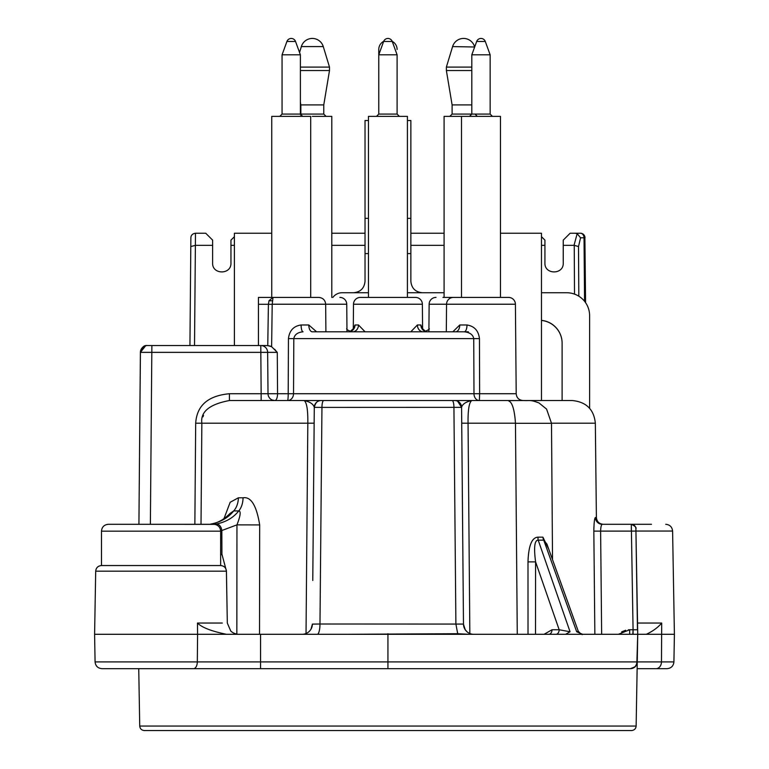 <?xml version="1.0" encoding="UTF-8"?>
<svg xmlns="http://www.w3.org/2000/svg" width="769" height="769" viewBox="0 0 769 769"><rect width="100%" height="100%" fill="white"/><g stroke="black" fill="none" stroke-linecap="round" stroke-linejoin="round"><path stroke-width="1.15" d="M275.869 350.674L274.581 349.241M268.794 345.752L270.621 346.213M248.868 345.541L147.292 345.541A6.873 6.873 90 0 0 140.419 352.356L138.92 524.295L140.4 352.356A6.873 6.873 -90 0 1 147.273 345.541L260.778 345.541A6.873 6.873 0 0 1 267.65 352.356L268.016 393.728L267.65 352.356L277.282 352.356L271.62 346.704L272.207 304.293L273.014 297.411L318.789 297.411L270.601 297.411L271.745 297.411L271.745 116.369L310.705 116.369L310.705 297.411L311.849 297.411M316.578 331.795L308.802 324.979L301.102 324.979C293.643 326.046 289.423 330.583 288.442 338.61L288.202 393.728A6.873 0.596 -90 0 1 287.606 400.543L274.581 400.543A6.873 6.873 0 0 1 274.446 400.524A6.873 6.873 0 0 0 274.6 400.534A6.873 6.873 0 0 1 274.446 400.524A6.873 6.873 0 0 0 274.6 400.534M353.288 329.055L353.5 304.226A6.873 6.873 0 0 1 360.373 297.411L415.5 297.411A6.873 6.873 0 0 1 422.373 304.226L422.594 329.055M442.934 297.411L460.352 297.411M446.308 331.795L446.549 304.226A6.873 6.873 0 0 1 453.422 297.411L508.54 297.411A6.873 6.873 0 0 1 515.413 304.226L516.201 393.728L479.635 393.728L479.375 400.543L467.139 400.543M258.451 345.541L258.451 297.411L273.014 297.411L269.035 300.679L268.41 304.293L272.207 304.351M282.06 114.081L300.391 114.081L300.391 54.82L282.06 54.82L282.06 114.081L279.772 116.369M500.465 297.411L500.465 116.369L444.088 116.369L444.088 297.411M449.817 116.369L452.105 114.081L490.151 114.081L490.151 54.82L471.81 54.82L471.81 114.081L469.523 116.369M407.416 297.411L407.416 116.369L368.457 116.369L368.457 297.411M376.483 116.369L378.771 114.081L397.102 114.081L397.102 54.82L378.771 54.82L378.771 114.081L378.771 49.466A9.17 9.17 180 0 1 383.673 41.353M312.31 116.369L331.795 116.369L331.795 297.411M300.621 115.071L300.852 114.081L323.768 114.081L323.768 104.911L300.852 104.911L300.391 102.162M300.391 70.537L329.497 70.537L329.497 67.095L300.391 67.095M471.81 104.911L452.105 104.911L446.376 70.537L446.376 67.095L471.81 67.095M446.376 70.537L471.81 70.537M339.869 297.411A6.873 6.873 0 0 1 346.742 304.226L346.982 331.795M147.292 345.541L151.877 345.541L150.378 524.295M261.085 345.541L267.756 345.627L268.41 304.293L258.451 304.293M271.62 346.704L267.756 345.627M301.102 324.979A6.873 1.961 -90 0 0 303.063 331.795C297.68 332.323 294.604 334.602 293.816 338.61L293.527 393.728L277.561 393.728A6.873 2.672 -90 0 1 274.889 400.543A6.873 6.873 0 0 1 274.869 400.543L272.351 400.053M308.802 324.979A6.873 3.489 -90 0 0 312.291 331.795L464.236 331.795A6.873 2.778 -90 0 0 467.004 324.979L467.004 324.979C474.386 326.181 478.539 330.718 479.452 338.61L479.635 393.728L293.527 393.728A6.873 5.921 -90 0 1 287.606 400.543M423.325 331.795L424.113 331.795C428.266 330.074 429.938 328.997 429.131 328.546M351.846 331.795L352.644 331.795A6.873 5.844 90 0 0 358.489 324.979L365.073 331.795M479.375 400.543A6.873 5.393 -90 0 1 473.983 393.728L473.742 338.6C472.973 334.669 469.801 332.391 464.236 331.795L455.565 331.795A6.873 4.21 -90 0 0 459.775 324.979L452.845 331.795M280.224 400.543L274.879 400.543A6.873 6.873 -90 0 1 268.016 393.728L261.143 393.728L261.143 400.543L229.412 400.543L321.202 400.543M264.123 400.543L251.78 400.543M462.534 516.114L461.727 423.181L468.052 423.2C467.879 409.944 469.109 402.389 471.743 400.543C465.803 401.86 462.409 404.138 461.583 407.359A6.873 6.873 0 0 0 454.71 400.543L572.424 400.543C586.334 401.976 593.966 409.521 595.341 423.2L596.388 517.499L595.408 517.499C594.504 518.21 593.985 522.757 593.831 531.129L594.86 634.3M461.64 413.443L461.583 407.378A6.873 6.873 90 0 0 454.71 400.543L304.13 400.543C306.764 402.389 307.994 409.944 307.821 423.2L201.853 423.2L201.017 524.295M466.725 400.543L464.524 400.543M463.851 400.543L460.852 400.543M458.103 400.543L454.931 400.543M471.743 400.543L452.153 400.543A6.873 1.769 -90 0 1 453.931 407.407L455.892 624.005L457.709 633.714L345.348 634.3L387.941 634.3L387.941 661.917L260.556 661.917L260.556 634.3L345.348 634.3M441.243 400.543L505.656 400.543M382.424 400.543L378.175 400.543M551.498 423.258L546.576 409.098L539.021 402.966C530.033 399.659 531.456 400.832 523.506 400.543L509.568 400.611C506.742 402.533 513.663 396.4 515.47 423.258M265.872 345.541L260.787 345.541L261.143 393.728L229.412 393.728L229.412 400.543C209.504 404.244 200.315 411.8 201.853 423.2L195.682 423.19L194.855 524.295M202.978 416.779L203.545 415.347M523.506 400.543L509.568 400.611L523.506 400.543M552.526 559.659L551.498 423.306L515.47 423.306L517.268 634.3M528.015 634.3L527.995 561.889C528.543 545.615 531.888 537.377 538.05 537.156L542.904 537.156L548.787 549.277M535.512 634.3L535.589 561.879L527.995 561.889M544.067 634.3L552.027 629.753L559.169 629.753L570.05 631.762L538.213 540.155L543.731 540.155L546.922 544.087L578.288 631.262L576.692 631.762L582.585 634.3L468.975 634.3L457.709 633.714M593.831 530.937L593.87 527.572M594.062 524.15L594.331 521.488M223.971 518.662L230.171 502.272L238.39 497.793L243.033 497.793C250.992 496.457 256.538 505.493 259.682 524.919L259.518 634.3M463.111 581.797L463.476 624.072A10.314 10.314 90 0 0 473.791 634.3L473.541 634.3M463.476 624.072L319.981 624.005L321.951 407.407L461.583 407.359L463.476 624.072A10.314 10.314 0 0 0 468.629 632.916M473.05 634.3L471.599 634.3M469.215 634.3L387.941 634.3L387.941 633.714M636.684 664.531L636.684 664.531A6.873 6.873 0 0 0 637.251 661.917A6.873 6.873 0 0 1 630.378 668.674L116.167 668.674M197.729 668.674L193.538 668.674A6.873 3.778 -90 0 0 197.316 661.917L95.077 661.917C95.539 666.031 97.836 668.28 101.95 668.674L260.556 668.674L260.556 661.917L197.316 661.917L197.585 634.3L94.597 634.3L95.702 571.175L226.413 571.175C226.076 567.791 224.163 565.917 220.684 565.542L101.431 565.542L220.645 565.542L220.645 531.168L101.47 531.168C101.883 526.996 104.171 524.698 108.352 524.295L214.734 524.362C218.386 525.169 220.357 527.438 220.645 531.168M673.923 661.917C673.461 666.031 671.164 668.28 667.05 668.674L656.053 668.674A6.873 5.431 -90 0 0 661.475 661.917L637.251 661.917L637.732 634.3L674.403 634.3L673.923 661.917L661.475 661.917L661.705 623.044C657.889 627.542 652.756 631.291 646.287 634.3L644.153 634.3M210.245 524.295L124.386 524.295M185.291 524.295L189.808 524.295M197.729 524.295L202.699 524.295M210.322 524.295L208.755 524.295M651.487 524.295L602.242 524.295M238.39 497.793A17.187 12.342 91.1 0 1 233.728 510.924L230.094 513.394C223.923 519.613 217.492 523.151 210.812 524.025L211.292 523.997C220.866 522.007 228.345 517.643 233.728 510.924L238.755 510.924C241.091 511.106 240.495 515.749 236.958 524.871L220.636 530.966M243.033 497.793A17.187 11.958 89 0 1 238.755 510.924C233.459 517.643 226.038 522.007 216.493 523.997A6.873 4.845 -98.1 0 1 221.837 530.773L221.924 554.228L220.645 554.91M216.493 523.997L212.821 524.295M210.764 524.035A6.873 4.835 81.9 0 1 211.292 523.997M221.924 554.228L226.422 570.973L226.817 593.956M259.682 524.919L236.958 524.871L236.842 634.3M323.72 400.543A6.873 1.769 -90 0 0 321.951 407.407L314.29 407.359L312.781 580.46M313.339 516.018L314.156 423.181L307.821 423.2L306.033 633.512M314.233 413.587L314.29 407.378C315.473 402.533 317.77 400.264 321.163 400.543A6.873 6.873 0 0 0 314.29 407.359A6.873 6.873 0 0 1 321.163 400.543A6.873 6.873 90 0 0 314.29 407.359C313.368 404.061 309.974 401.793 304.13 400.543M315.05 634.3L317.251 634.3A10.314 2.73 -90 0 0 319.981 624.005L312.397 624.111A10.314 10.314 0.5 0 1 311.128 628.946M227.028 634.3L226.557 634.3C211.706 631.311 202.007 627.562 197.47 623.044L197.585 634.3L260.556 634.3M312.32 634.3L308.071 634.3M302.784 634.3L302.092 634.3A10.314 10.314 0 0 0 312.397 624.072A10.314 10.314 0 0 1 302.092 634.3M632.205 668.424A6.873 6.873 0 0 1 630.378 668.674A6.873 6.508 -90 0 0 636.886 661.917L637.732 634.3L582.412 634.3M632.82 634.3L633.07 629.753L633.07 634.3M554.564 634.3L558.938 634.3M562.274 634.3L565.609 634.3L570.05 631.762M633.223 634.3L635.127 634.3M635.492 634.3L637.732 634.3L637.097 663.243M578.557 634.3L580.037 634.3M193.49 634.3L190.674 634.3M195.47 233.247C192.529 233.67 191 235.179 190.875 237.794L190.799 246.541L195.384 245.34L195.47 233.247L205.746 233.247L212.619 240.12L212.619 245.34L195.384 245.34L194.519 345.541M212.619 245.34L212.619 263.036C212.119 274.86 231.459 274.86 230.95 263.036L230.95 240.12L234.391 236.689M234.391 245.34L230.95 245.34M365.025 245.34L331.795 245.34M541.482 320.452A22.916 22.916 180 0 1 562.11 343.253M541.482 236.689L544.923 240.12L544.923 245.34L541.482 245.34M544.923 245.34L544.923 263.036C544.414 274.86 563.754 274.86 563.254 263.036L563.254 240.12L570.127 233.247L580.422 233.247A4.585 3.605 90 0 1 584.027 237.794L584.565 301.313M574.51 294.21L574.241 245.349L563.254 245.34M444.088 245.34L410.857 245.34M190.799 246.541L189.933 345.541M234.391 345.541L234.391 233.247L271.745 233.247M500.465 233.247L541.482 233.247L541.482 400.543M428.891 331.795L429.131 304.226L515.413 304.226M410.8 331.795L417.384 324.979L420.854 324.979L422.527 329.507M353.394 328.844L355.018 324.979L358.489 324.979M350.164 331.554A6.873 6.537 90 0 0 355.018 324.979M425.709 331.554A6.873 6.537 90 0 1 420.854 324.979M423.229 331.795A6.873 5.844 90 0 1 417.384 324.979M436.004 297.411A6.873 6.873 0 0 0 429.131 304.226M267.65 352.356L140.419 352.356L140.333 362.987L140.4 352.356C141.717 347.319 144.005 345.05 147.273 345.541M140.419 352.356L145.668 345.733M229.412 393.728C202.526 396.256 196.566 410.646 195.682 423.19M368.457 120.512L365.025 120.512L365.025 281.271C364.343 288.231 360.526 292.057 353.557 292.739L342.099 292.739A11.458 11.458 -0 0 0 332.871 297.411M589.612 408.301L589.612 315.655A22.916 22.916 -0 0 0 566.695 292.739L541.482 292.739M444.088 292.739L422.316 292.739C415.356 292.057 411.53 288.231 410.857 281.271L410.857 120.512L407.416 120.512M541.482 320.356A22.916 22.916 180 0 1 562.11 343.157L562.11 400.543M632.397 668.367A6.873 6.873 0 0 0 633.906 667.703M634.329 667.425A6.873 6.873 0 0 0 635.088 666.81L635.002 666.896M630.378 668.674L635.079 666.81M139.737 726.051L636.136 726.051C635.848 728.762 634.319 730.262 631.551 730.55L144.322 730.55C141.554 730.262 140.025 728.762 139.737 726.051L138.737 668.674M387.941 730.55L547.566 730.55M197.47 623.044L222.318 623.044M578.817 296.209L578.509 246.541L580.566 237.794L577.173 233.641L575.212 233.247M577.173 233.641L574.02 245.34M578.509 246.541L574.241 245.349M580.566 237.794L585.007 237.794A4.585 4.585 0 0 0 580.422 233.247M585.565 302.659L584.882 236.794M584.527 235.795L583.921 234.872M583.037 234.064L581.864 233.478M387.941 668.674L387.941 661.917L637.251 661.917L636.136 726.051M618.372 634.3L629.676 629.753L637.655 629.792L637.732 634.3M629.676 634.3L629.676 629.753L628.321 629.811M595.408 517.499A6.873 6.844 -90 0 0 602.252 524.295C601.32 524.65 600.772 526.928 600.618 531.11L601.646 634.3M600.858 527.582L601.147 526.236M621.621 631.878L625.639 630.263M637.539 623.044L661.705 623.044M637.712 632.877L637.684 631.599M637.655 629.869L635.896 528.803L637.472 629.801M631.349 524.295L602.252 524.295L631.311 524.295L633.07 629.753L637.655 629.792M594.418 589.314L593.831 531.129L631.349 531.11L631.311 524.295A4.585 4.585 0 0 1 635.896 528.803A4.585 4.585 -1 0 0 631.311 524.295L616.2 524.295M576.692 631.762L543.731 540.155A6.873 5.21 78.3 0 1 542.904 537.156M555.929 634.3A4.585 3.239 90 0 0 559.169 629.753L535.589 561.879C533.686 547.336 534.57 540.098 538.213 540.155A6.873 4.393 99.9 0 1 538.05 537.156M548.787 634.3A4.585 3.239 90 0 0 552.027 629.753M392.2 41.353A9.17 9.17 180 0 1 397.102 49.466M444.088 233.247L410.857 233.247M365.025 233.247L331.795 233.247M268.016 393.728L277.561 393.728L277.282 352.356M346.742 304.226L272.207 304.226M295.536 41.468A4.585 4.585 0 0 0 286.924 41.468L295.536 41.468L300.391 54.82M485.287 41.468A4.585 4.585 0 0 0 476.674 41.468L485.287 41.468L490.151 54.82M392.248 41.468A4.585 4.585 0 0 0 383.635 41.468L392.248 41.468L397.102 54.82M323.278 46.582A11.458 11.458 0 0 0 301.342 46.582L323.278 46.582L329.497 67.095M474.531 46.582A11.458 11.458 0 0 0 452.595 46.582L474.656 47.005M288.442 338.61L479.452 338.61M469.84 633.512L468.052 423.2L515.47 423.2M551.498 423.2L595.341 423.2M461.583 407.359A6.873 6.873 90 0 0 454.71 400.543C458.113 400.264 460.4 402.533 461.583 407.359L457.584 401.168M353.5 304.226L422.373 304.226M467.004 324.979L459.775 324.979M140.333 362.987L140.285 368.361M353.557 292.739L368.457 292.739M407.416 292.739L422.316 292.739M665.723 524.295C669.847 524.689 672.135 526.938 672.596 531.052L635.934 531.052M628.273 531.11L600.618 531.11M631.349 531.11L635.934 531.071M631.311 524.295A4.585 4.585 -1 0 1 635.896 528.803C636.636 527.582 635.107 526.073 631.311 524.295M365.025 253.578L368.457 253.578M407.416 253.578L410.857 253.578M365.025 218.338L368.457 218.338M407.416 218.338L410.857 218.338M269.035 300.679A6.873 3.566 -169.2 0 0 272.341 300.679M318.789 297.411C322.97 297.853 325.268 300.121 325.662 304.226L325.902 331.795M300.391 114.081L302.688 116.369M286.924 41.468L282.06 54.82M461.506 297.411L461.506 116.369M490.151 114.081L492.439 116.369M476.674 41.468L471.81 54.82M397.102 114.081L399.399 116.369M383.635 41.468L378.771 54.82M323.768 114.081L326.066 116.369M300.852 114.081L300.852 104.911M323.768 104.911L329.497 70.537M301.342 46.582L299.554 52.503M475.021 114.081L477.318 116.369M452.105 114.081L452.105 104.911M452.595 46.582L446.376 67.095M468.34 331.795L312.291 331.795M101.47 565.542L101.47 531.168M208.889 524.295L210.898 524.295M183.858 524.295L190.318 524.295M196.797 524.295L202.978 524.295M95.702 571.175C96.038 567.791 97.942 565.917 101.431 565.542M314.194 417.942L314.156 423.181M353.375 329.478L353.509 328.546L350.126 331.545M346.742 328.546C346.281 329.343 347.953 330.42 351.76 331.795M425.747 331.545L422.373 328.546L422.498 329.478M516.201 393.728C516.595 397.833 518.883 400.101 523.074 400.543M140.785 350.203L143.188 346.906L146.168 345.637M254.27 345.541L253.751 345.541M251.924 345.541L250.627 345.541M251.915 345.541L250.829 345.541M656.053 668.674L637.136 668.674M226.413 571.175L227.316 623.044L230.748 631.013C234.68 634.867 240.543 634.338 238.775 634.3L237.573 634.3M95.077 661.917L94.597 634.3M311.041 629.1L312.397 624.12M317.251 634.3L315.598 634.3M310.57 634.3L306.514 634.3M306.437 634.3L303.611 634.3M635.655 666.204A6.873 6.873 0 0 0 637.251 661.917M578.288 631.262C580.951 634.117 582.383 635.127 582.594 634.3L582.566 634.3M596.388 517.499C596.84 521.632 599.128 523.9 603.271 524.295M672.596 531.052L674.403 634.3M634.992 526.15L635.454 526.919M467.033 631.782L465.197 629.696L463.476 624.159M461.727 423.181L461.679 418.105"/></g></svg>
